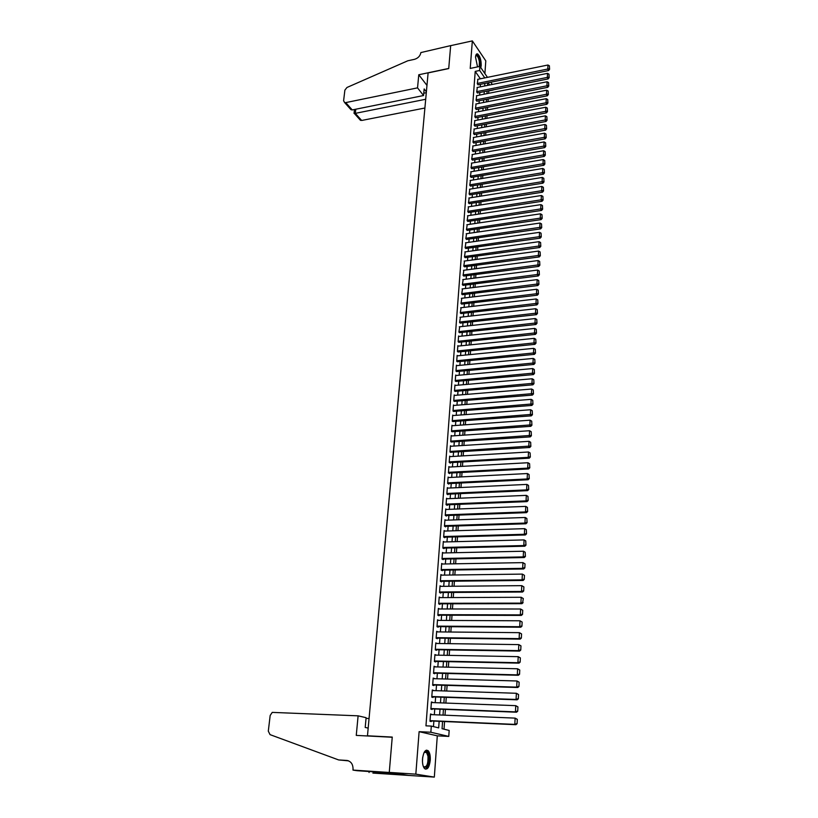 <?xml version="1.0" encoding="UTF-8"?>
<svg xmlns="http://www.w3.org/2000/svg" width="818" height="818" viewBox="0 0 818 818"><rect width="100%" height="100%" fill="white"/><g stroke="black" fill="none" stroke-linecap="round" stroke-linejoin="round"><path stroke-width="1.23" d="M430.258 760.362C430.483 755.934 429.828 752.754 428.284 750.822C425.452 749.053 423.53 751.752 422.517 758.92C422.282 763.347 422.937 766.538 424.47 768.491C427.333 770.249 429.266 767.54 430.258 760.362M480.8 67.618L481.219 65.471C481.199 60 480.023 56.166 477.702 53.978C476.505 53.487 475.779 54.53 475.524 57.117L477.538 66.902M442.579 721.445L442.057 728.705L449.174 730.443L448.765 736.415L430.851 732.243L431.311 726.087L438.683 727.887L439.154 721.302M352.977 770.086L389.256 772.468L392.231 737.253L356.259 735.392L358.11 715.832L272.241 712.386L270.175 715.453L268.304 731.159L270.052 734.636L338.652 759.942L346.74 760.443C350.994 761.221 353.1 764.206 353.039 769.421L352.977 770.086L356.965 770.689L383.928 772.54L394 774.094L372.865 773.082L434.327 777.1L437.293 735.842L448.765 736.415M484.89 73.589L485.8 60.89L472.344 40.9L470.217 68.426L479.961 66.391L487.467 77.352M488.602 93.324L488.775 90.9L493.131 90.031M444.021 729.186L444.563 721.537M445.002 715.188L445.411 709.4M445.861 703.061L446.26 697.345M446.7 691.016L447.098 685.372M447.538 679.063L447.927 673.48M448.376 667.181L448.755 661.67M449.205 655.382L449.583 649.942M450.023 643.664L450.401 638.296M450.841 632.028L451.209 626.721M451.648 620.463L452.017 615.218M452.456 608.97L452.814 603.796M453.254 597.569L453.612 592.457M454.051 586.23L454.399 581.179M454.839 574.972L455.186 569.982M455.626 563.786L455.963 558.858M456.403 552.671L456.741 547.815M457.17 541.639L457.507 536.833M457.947 530.667L458.274 525.923M458.704 519.778L459.041 515.084M459.471 508.949L459.788 504.317M460.217 498.193L460.544 493.622M460.974 487.508L461.291 482.988M461.71 476.884L462.027 472.436M462.456 466.332L462.763 461.935M463.192 455.851L463.489 451.505M463.918 445.432L464.215 441.147M464.644 435.084L464.941 430.851M465.37 424.798L465.657 420.616M466.086 414.583L466.372 410.452M466.792 404.419L467.078 400.35M467.497 394.327L467.784 390.298M468.203 384.296L468.489 380.329M468.908 374.327L469.184 370.411M469.604 364.429L469.869 360.554M470.289 354.583L470.554 350.758M470.974 344.797L471.24 341.014M471.659 335.073L471.914 331.341M472.334 325.4L472.589 321.73M473.009 315.799L473.264 312.169M473.673 306.249L473.929 302.66M474.338 296.76L474.593 293.222M475.002 287.333L475.248 283.836M475.657 277.956L475.902 274.5M476.311 268.631L476.557 265.226M476.966 259.367L477.201 256.014M477.61 250.165L477.845 246.842M478.254 241.003L478.479 237.731M478.888 231.903L479.113 228.682M479.522 222.864L479.747 219.674M480.156 213.866L480.37 210.727M480.779 204.929L480.994 201.831M481.403 196.044L481.618 192.976M482.027 187.21L482.231 184.183M482.64 178.426L482.845 175.441M483.254 169.694L483.458 166.749M483.857 161.013L484.062 158.109M484.46 152.383L484.665 149.52M485.064 143.794L485.268 140.972M485.667 135.267L485.861 132.475M486.26 126.78L486.454 124.029M486.853 118.344L487.037 115.635M487.436 109.96L487.63 107.281M488.029 101.616L488.213 98.978M408.356 775.382L389.266 772.407L415.83 774.155L434.327 777.1M389.266 772.407L392.251 737.069L367.476 735.791L428.111 72.904L448.724 68.569L450.667 45.655L472.344 40.9M431.73 714.635L430.524 713.971L429.982 721.241L431.219 721.558L431.26 720.944M432.62 702.57L431.413 701.926L430.881 709.145L432.108 709.482L432.149 708.879M433.499 690.596L432.303 689.952L431.771 697.13L432.988 697.488L433.039 696.885M434.378 678.695L433.182 678.071L432.661 685.187L433.867 685.576L433.918 684.983M435.258 666.875L434.061 666.261L433.54 673.337L434.747 673.735L434.787 673.153M436.117 655.146L434.931 654.533L434.409 661.558L435.616 661.987L435.657 661.404M436.986 643.48L435.8 642.887L435.278 649.87L436.475 650.31L436.515 649.727M437.834 631.905L436.659 631.312L436.137 638.245L437.333 638.715L437.374 638.142M438.683 620.402L437.507 619.819L436.996 626.711L438.182 627.202L438.223 626.619M439.532 608.97L438.356 608.398L437.845 615.238L439.031 615.75L439.072 615.187M438.693 603.817L521.956 603.684L520.913 603.132L521.199 597.283L439.154 597.621L440.37 597.6L439.194 597.058L438.693 603.858L439.869 604.39L439.91 603.817M441.178 586.342L440.033 585.79L439.532 592.539L440.708 593.091L440.749 592.529M441.945 575.136L440.871 574.594L440.37 581.301L441.536 581.874L441.577 581.312M442.712 564.011L441.689 563.469L441.199 570.136L442.354 570.729L442.395 570.177M443.489 552.958L442.507 552.426L442.017 559.042L443.172 559.655L443.213 559.103M444.256 541.966L443.325 541.444L442.835 548.029L443.99 548.653L444.031 548.111M445.023 531.056L444.133 530.545L443.653 537.078L444.798 537.733L444.839 537.181M445.79 520.217L444.941 519.706L444.46 526.199L445.595 526.874L445.636 526.332M446.556 509.44L445.738 508.939L445.258 515.391L446.393 516.076L446.434 515.544M447.313 498.745L446.536 498.244L446.055 504.655L447.18 505.36L447.221 504.829M448.07 488.111L447.323 487.62L446.853 493.98L447.967 494.706L448.008 494.174M448.826 477.538L448.111 477.058L447.64 483.387L448.755 484.123L448.796 483.602M449.583 467.047L448.888 466.567L448.417 472.845L449.532 473.612L449.573 473.09M450.329 456.618L449.655 456.137L449.194 462.385L450.299 463.162L450.34 462.64M451.076 446.25L450.432 445.769L449.972 451.986L451.107 452.262M451.812 435.943L451.188 435.473L450.738 441.648L451.873 441.945M452.558 425.708L451.955 425.248L451.495 431.372L452.63 431.7M453.295 415.544L452.702 415.084L452.252 421.168L453.376 421.505M454.021 405.431L453.458 404.971L453.008 411.025L454.123 411.382M454.747 395.391L454.205 394.93L453.755 400.953L454.869 401.331M455.473 385.401L454.941 384.951L454.501 390.932L455.606 391.331M456.199 375.482L455.677 375.033L455.237 380.983L456.342 381.392M456.914 365.626L456.413 365.176L455.974 371.086L457.068 371.525M457.62 355.82L457.139 355.38L456.7 361.259L457.794 361.709M458.336 346.086L457.855 345.646L457.426 351.484L458.52 351.955M459.041 336.402L458.581 335.973L458.152 341.771L459.235 342.261M459.736 326.781L458.867 332.118L459.941 332.619M460.442 317.22L459.573 322.527L460.657 323.049M461.127 307.711L460.289 312.987L461.352 313.529M461.822 298.263L460.984 303.509L462.058 304.061M462.507 288.877L461.689 294.091L462.753 294.664M463.192 279.541L462.385 284.725L463.438 285.308M463.867 270.267L463.07 275.41L464.123 276.024M464.542 261.044L463.765 266.157L464.808 266.78M465.217 251.872L464.44 256.964L465.483 257.598M465.882 242.762L465.125 247.823L466.158 248.468M466.546 233.692L465.8 238.733L466.833 239.398M467.211 224.694L466.464 229.694L467.497 230.379M467.865 215.737L467.129 220.707L468.162 221.412M468.52 206.831L467.794 211.78L468.816 212.496M469.174 197.987L468.458 202.905L469.471 203.631M469.818 189.183L469.113 194.071L470.125 194.817M470.462 180.441L469.757 185.297L470.769 186.054M471.096 171.739L470.411 176.576L471.413 177.353M471.73 163.099L471.056 167.905L472.058 168.692M472.364 154.5L471.689 159.275L472.692 160.083M472.998 145.952L472.334 150.706L473.325 151.514M473.622 137.455L472.968 142.179L473.949 143.007M474.246 129.009L473.591 133.702L474.573 134.541M474.859 120.604L474.215 125.277L475.197 126.125M475.473 112.25L474.839 116.892L475.82 117.761M476.086 103.937L475.462 108.559L476.434 109.438M476.689 95.686L476.076 100.277L477.047 101.166M477.303 87.465L476.689 92.035L477.651 92.935M480.37 78.794L475.217 71.391L425.963 725.842L431.311 726.087M433.468 726.619L433.867 721.067M434.327 714.738L434.757 708.981M435.217 702.672L435.626 696.977M436.096 690.678L436.505 685.055M436.965 678.766L437.364 673.214M437.824 666.936L438.233 661.455M438.683 655.187L439.082 649.768M439.542 643.521L439.931 638.173M440.391 631.925L440.779 626.639M441.229 620.412L441.608 615.187M442.068 608.97L442.446 603.817M442.896 597.61L443.274 592.518M443.724 586.322L444.092 581.291M444.542 575.105L444.91 570.136M445.36 563.96L445.718 559.062M446.168 552.896L446.526 548.05M446.976 541.905L447.323 537.119M447.773 530.974L448.121 526.25M448.561 520.125L448.908 515.452M449.358 509.338L449.695 504.726M450.135 498.622L450.473 494.072M450.912 487.978L451.239 483.479M451.689 477.395L452.017 472.957M452.456 466.884L452.783 462.507M453.223 456.444L453.54 452.109M453.98 446.066L454.297 441.792M454.736 435.749L455.043 431.526M455.483 425.503L455.79 421.331M456.229 415.319L456.526 411.198M456.965 405.196L457.262 401.137M457.702 395.145L457.998 391.127M458.438 385.145L458.724 381.188M459.164 375.217L459.45 371.3M459.88 365.339L460.166 361.484M460.606 355.533L460.882 351.72M461.311 345.779L461.587 342.016M462.027 336.086L462.293 332.374M462.732 326.454L462.998 322.783M463.428 316.883L463.694 313.263M464.123 307.363L464.389 303.795M464.818 297.905L465.074 294.378M465.503 288.509L465.759 285.022M466.188 279.163L466.434 275.727M466.863 269.868L467.119 266.474M467.538 260.635L467.784 257.292M468.213 251.453L468.458 248.151M468.878 242.332L469.123 239.071M469.542 233.263L469.777 230.042M470.207 224.244L470.432 221.064M470.861 215.277L471.086 212.148M471.505 206.371L471.741 203.273M472.16 197.506L472.385 194.459M472.804 188.702L473.019 185.686M473.438 179.95L473.663 176.974M474.082 171.238L474.297 168.303M474.716 162.588L474.921 159.694M475.34 153.978L475.555 151.126M475.964 145.42L476.178 142.608M476.587 136.913L476.792 134.142M477.211 128.457L477.405 125.716M477.824 120.041L478.019 117.342M478.438 111.677L478.632 109.019M479.041 103.365L479.236 100.737M479.645 95.093L479.839 92.506M480.248 86.872L480.432 84.315M477.896 79.295L477.293 83.845L478.254 84.755M367.476 735.791L368.652 736.036M437.293 735.842L419.113 731.67L415.83 774.155M419.113 731.67L430.851 732.243M475.217 71.391L479.665 70.471L480.013 61.902C479.011 56.769 477.661 54.571 475.984 55.307L475.739 55.644M487.702 82.853L487.528 85.409M487.129 91.054L486.945 93.651M486.546 99.305L486.352 101.943M485.953 107.608L485.769 110.277M485.371 115.951L485.176 118.661M484.777 124.346L484.583 127.087M484.174 132.782L483.98 135.573M483.581 141.279L483.377 144.101M482.978 149.817L482.773 152.68M482.364 158.406L482.16 161.299M481.761 167.036L481.546 169.98M481.137 175.727L480.933 178.702M480.524 184.469L480.309 187.486M479.9 193.252L479.685 196.32M479.276 202.097L479.062 205.195M478.653 210.993L478.428 214.132M478.019 219.93L477.794 223.12M477.385 228.928L477.15 232.159M476.741 237.987L476.516 241.249M476.096 247.087L475.861 250.4M475.452 256.249L475.217 259.603M474.798 265.461L474.563 268.866M474.143 274.725L473.898 278.181M473.489 284.05L473.244 287.547M472.824 293.437L472.569 296.975M472.16 302.875L471.904 306.453M471.485 312.374L471.229 316.004M470.81 321.924L470.554 325.605M470.135 331.535L469.869 335.257M469.45 341.208L469.184 344.981M468.765 350.932L468.489 354.756M468.07 360.728L467.794 364.593M467.375 370.574L467.098 374.491M466.669 380.482L466.393 384.46M465.963 390.452L465.687 394.481M465.258 400.493L464.972 404.562M464.542 410.585L464.256 414.716M463.826 420.749L463.53 424.931M463.1 430.974L462.804 435.207M462.374 441.27L462.078 445.554M461.649 451.618L461.342 455.963M460.912 462.037L460.595 466.434M460.166 472.528L459.849 476.986M459.419 483.08L459.102 487.589M458.673 493.704L458.346 498.274M457.916 504.399L457.589 509.021M457.15 515.156L456.822 519.839M456.393 525.984L456.055 530.729M455.616 536.884L455.278 541.69M454.839 547.855L454.501 552.712M454.062 558.899L453.714 563.817M453.274 570.013L452.927 574.993M452.487 581.199L452.129 586.25M451.689 592.467L451.331 597.569M450.892 603.796L450.524 608.97M450.084 615.218L449.716 620.453M449.276 626.7L448.898 632.007M448.458 638.265L448.07 643.633M447.63 649.911L447.252 655.351M446.802 661.629L446.413 667.14M445.974 673.439L445.575 679.001M445.125 685.32L444.726 690.954M444.286 697.273L443.877 702.989M443.428 709.318L443.029 715.106M489.655 84.98L488.131 82.761M490.8 82.229L492.324 84.448M484.777 77.894L479.665 70.471M439.603 714.963L440.023 709.186M440.473 702.866L440.882 697.161M441.331 690.842L441.74 685.218M442.19 678.909L442.589 673.347M443.039 667.059L443.438 661.568M443.888 655.29L444.276 649.86M444.726 643.592L445.104 638.224M445.554 631.977L445.933 626.68M446.383 620.433L446.751 615.208M447.201 608.97L447.569 603.807M448.019 597.59L448.387 592.488M448.826 586.271L449.184 581.24M449.634 575.044L449.992 570.064M450.432 563.878L450.779 558.96M451.229 552.784L451.577 547.927M452.017 541.772L452.364 536.976M452.804 530.821L453.141 526.086M453.581 519.951L453.918 515.268M454.348 509.144L454.685 504.522M455.125 498.407L455.452 493.847M455.882 487.743L456.209 483.244M456.649 477.15L456.965 472.702M457.395 466.618L457.712 462.221M458.152 456.147L458.458 451.812M458.898 445.749L459.205 441.475M459.634 435.421L459.941 431.198M460.37 425.156L460.667 420.984M461.096 414.951L461.393 410.83M461.822 404.818L462.119 400.748M462.548 394.736L462.835 390.718M463.264 384.726L463.55 380.759M463.98 374.777L464.256 370.861M464.685 364.889L464.961 361.024M465.391 355.063L465.667 351.239M466.086 345.288L466.362 341.525M466.781 335.584L467.058 331.863M467.477 325.932L467.743 322.261M468.162 316.351L468.428 312.721M468.847 306.811L469.103 303.233M469.522 297.343L469.777 293.805M470.197 287.926L470.452 284.439M470.871 278.56L471.117 275.124M471.536 269.255L471.781 265.86M472.201 260.012L472.436 256.658M472.855 250.819L473.101 247.506M473.51 241.678L473.745 238.406M474.164 232.588L474.399 229.367M474.808 223.559L475.043 220.379M475.452 214.582L475.677 211.443M476.096 205.655L476.311 202.557M476.73 196.78L476.945 193.723M477.364 187.966L477.579 184.95M477.988 179.193L478.203 176.218M478.612 170.471L478.827 167.537M479.236 161.811L479.44 158.907M479.849 153.191L480.054 150.328M480.463 144.622L480.667 141.8M481.076 136.095L481.281 133.314M481.679 127.628L481.884 124.888M482.283 119.203L482.477 116.493M482.886 110.829L483.08 108.16M483.489 102.506L483.673 99.868M484.082 94.223L484.266 91.626M484.665 85.982L484.849 83.426M438.315 608.919L439.532 608.919M437.477 620.32L438.693 620.32M436.618 631.782L437.845 631.793M435.769 643.326L436.996 643.347M434.9 654.952L436.137 654.973M434.031 666.65L435.268 666.68M433.162 678.429L434.399 678.459M432.282 690.29L433.52 690.331M431.393 702.222L432.64 702.273M430.503 714.247L431.751 714.298M477.63 79.356L547.958 65.011L547.753 69.182L548.581 70.563L549.584 69.274L549.389 65.808L549.584 69.274M477.978 84.816L548.581 70.563M477.323 83.436L549.246 68.722M549.389 65.808L547.958 65.011M479.215 66.555L479.409 61.963C478.867 58.691 477.978 56.595 476.72 55.685L475.698 55.828M480.319 66.923L480.36 61.974C479.685 57.904 478.571 55.307 477.017 54.172L476.587 54.039M424.061 752.56L425.462 751.384C427.057 751.098 428.151 752.642 428.765 756.016C428.816 765.566 427.006 769.032 423.315 766.415M423.489 766.65C426.72 767.621 428.223 764.155 427.998 756.251L426.546 752.488L424.941 751.957L424.113 752.499M425.329 769.125C428.468 767.386 429.767 762.846 429.235 755.495L427.425 750.822L426.352 750.137M417.538 87.863L345.738 102.608L352.261 109.929L423.55 95.532L417.538 87.863L418.775 74.755L448.734 68.446L450.667 45.614L420.881 52.567C420.207 55.972 418.07 58.231 414.481 59.336L407.793 60.788L346.975 87.475L344.879 90.123L343.611 100.757L344.613 102.557L345.738 102.608M426.965 85.399L418.775 74.755M426.382 91.8L424.153 88.937L423.55 95.532M425.697 99.264L355.319 113.354L361.658 120.471L359.593 119.346M424.89 108.017L361.658 120.471M426.301 92.679L423.765 93.201M354.48 109.479L354.03 113.365L355.319 113.354L355.789 109.213M349.296 107.812L350.983 109.694L352.261 109.929M369.051 718.521L366.045 718.388M338.652 759.942L348.591 760.863M389.256 772.468L408.346 775.444M358.11 715.832L366.106 717.693L365.206 727.458L368.172 728.102M369.153 771.497L369.061 772.509M477.017 87.526L547.539 73.354L547.324 77.557L548.162 78.927L549.164 77.649L548.98 74.162L549.164 77.649M477.364 92.996L548.162 78.927M476.71 91.626L548.827 77.097M548.98 74.162L547.539 73.354M476.413 95.737L547.119 81.759L546.905 85.972L547.743 87.342L548.745 86.054L548.561 82.557L548.745 86.054M476.751 101.227L547.743 87.342M476.107 99.857L548.408 85.512M548.561 82.557L547.119 81.759M475.8 103.998L546.69 90.205L546.475 94.438L547.324 95.798L548.326 94.52L548.142 91.013L548.326 94.52M476.137 109.5L547.324 95.798M475.493 108.15L547.988 93.978M548.142 91.013L546.69 90.205M475.176 112.301L546.26 98.692L546.046 102.966L546.894 104.305L547.907 103.027L547.712 99.51L547.907 103.027M475.524 117.812L546.894 104.305M474.869 116.473L547.569 102.495M547.712 99.51L546.26 98.692M474.563 120.655L545.831 107.24L545.616 111.534L546.475 112.864L547.477 111.596L547.293 108.058L547.477 111.596M474.9 126.187L546.475 112.864M474.246 124.857L547.14 111.054M547.293 108.058L545.831 107.24M473.939 129.06L545.401 115.839L545.187 120.154L546.046 121.473L547.048 120.205L546.864 116.657L547.048 120.205M474.266 134.602L546.046 121.473M473.622 133.283L546.71 119.673M546.864 116.657L545.401 115.839M473.305 137.506L544.972 124.479L544.747 128.825L545.606 130.134L546.618 128.866L546.434 125.297L546.618 128.866M473.642 143.058L545.606 130.134M472.998 141.749L546.281 128.344M546.434 125.297L544.972 124.479M472.681 146.013L544.532 133.181L544.307 137.547L545.177 138.845L546.189 137.577L545.995 133.999L546.189 137.577M473.009 151.575L545.177 138.845M472.364 150.277L545.841 137.056M545.995 133.999L544.532 133.181M472.047 154.561L544.093 141.923L543.868 146.32L544.737 147.608L545.759 146.34L545.565 142.751L545.759 146.34M472.364 160.134L544.737 147.608M471.73 158.845L545.412 145.829M545.565 142.751L544.093 141.923M471.403 163.15L543.653 150.727L543.428 155.144L544.297 156.422L545.32 155.164L545.125 151.555L545.32 155.164M471.72 168.743L544.297 156.422M471.086 167.465L544.972 154.653M545.125 151.555L543.653 150.727M470.759 171.8L543.203 159.571L542.978 164.019L543.858 165.287L544.88 164.029L544.686 160.41L544.88 164.029M471.076 177.404L543.858 165.287M470.442 176.146L544.532 163.518M544.686 160.41L543.203 159.571M470.115 180.492L542.753 168.477L542.528 172.956L543.408 174.203L544.43 172.956L544.236 169.316L544.43 172.956M470.432 186.115L543.408 174.203M469.798 184.858L544.082 172.455M544.236 169.316L542.753 168.477M469.471 189.244L542.303 177.434L542.078 181.933L542.958 183.171L543.99 181.923L543.796 178.283L543.99 181.923M469.777 194.878L542.958 183.171M469.143 193.631L543.643 181.432M543.796 178.283L542.303 177.434M468.816 198.038L541.853 186.453L541.628 190.972L542.508 192.199L543.541 190.952L543.346 187.302L543.541 190.952M469.113 203.682L542.508 192.199M468.489 202.455L543.193 190.461M543.346 187.302L541.853 186.453M468.162 206.893L541.393 195.512L541.168 200.073L542.058 201.279L543.091 200.042L542.896 196.371L543.091 200.042M468.458 212.547L542.058 201.279M467.824 211.33L542.733 199.551M542.896 196.371L541.393 195.512M467.497 215.788L540.943 204.633L540.708 209.214L541.598 210.42L542.641 209.183L542.436 205.492L542.641 209.183M467.784 221.463L541.598 210.42M467.17 220.267L542.283 208.692M542.436 205.492L540.943 204.633M466.833 224.745L540.483 213.815L540.248 218.416L541.138 219.602L542.181 218.375L541.986 214.674L542.181 218.375M467.119 230.431L541.138 219.602M466.495 229.244L541.823 217.895M541.986 214.674L540.483 213.815M466.168 233.754L540.013 223.038L539.778 227.68L540.678 228.856L541.72 227.619L541.526 223.907L541.72 227.619M466.444 239.449L540.678 228.856M465.831 238.273L541.363 227.148M541.526 223.907L540.013 223.038M465.493 242.813L539.543 232.332L539.318 236.995L540.217 238.15L541.26 236.923L541.066 233.202L541.26 236.923M465.769 248.529L540.217 238.15M465.156 247.363L540.903 236.463M541.066 233.202L539.543 232.332M464.818 251.924L539.082 241.678L538.837 246.371L539.747 247.517L540.79 246.29L540.596 242.547L540.79 246.29M465.084 257.66L539.747 247.517M464.481 256.504L540.432 245.829M540.596 242.547L539.082 241.678M464.133 261.095L538.602 251.075L538.367 255.799L539.277 256.934L540.33 255.707L540.125 251.954L540.33 255.707M464.399 266.842L539.277 256.934M463.796 265.697L539.962 255.257M540.125 251.954L538.602 251.075M463.448 270.318L538.132 260.533L537.886 265.288L538.796 266.402L539.86 265.185L539.655 261.412L539.86 265.185M463.704 276.075L538.796 266.402M463.111 274.95L539.491 264.746M539.655 261.412L538.132 260.533M462.763 279.592L537.651 270.052L537.416 274.838L538.326 275.942L539.379 274.725L539.185 270.942L539.379 274.725M463.008 285.37L538.326 275.942M462.415 284.255L539.021 274.286M539.185 270.942L537.651 270.052M462.068 288.928L537.17 279.633L536.925 284.439L537.845 285.533L538.909 284.327L538.704 280.523L538.909 284.327M462.303 294.715L537.845 285.533M461.72 293.621L538.541 283.887M538.704 280.523L537.17 279.633M461.372 298.325L536.69 289.265L536.444 294.102L537.365 295.175L538.428 293.979L538.224 290.155L538.428 293.979M461.597 304.122L537.365 295.175M461.025 303.038L538.06 293.55M538.224 290.155L536.69 289.265M460.667 307.772L536.199 298.959L535.954 303.836L536.874 304.889L537.947 303.693L537.743 299.858L537.947 303.693M460.892 313.58L536.874 304.889M460.319 312.517L537.579 303.263M537.743 299.858L536.199 298.959M459.961 317.272L535.708 308.713L535.463 313.621L536.393 314.664L537.457 313.468L537.262 309.623L537.457 313.468M460.176 323.1L536.393 314.664M459.614 322.047L537.089 313.049M537.262 309.623L535.708 308.713M459.256 326.832L535.217 318.539L534.962 323.468L535.902 324.501L536.966 323.304L536.772 319.439L536.966 323.304M459.46 332.681L535.902 324.501M458.898 331.638L536.598 322.895M536.772 319.439L535.217 318.539M458.54 336.454L534.716 328.417L534.471 333.376L535.401 334.388L536.475 333.202L536.281 329.327L536.475 333.202M458.734 342.313L535.401 334.388M458.182 341.29L536.107 332.803M536.281 329.327L534.716 328.417M457.824 346.137L534.215 338.355L533.97 343.345L534.911 344.347L535.984 343.171L535.78 339.276L535.984 343.171M457.998 352.006L534.911 344.347M457.466 350.994L535.606 342.762M535.78 339.276L534.215 338.355M457.098 355.871L533.714 348.356L533.459 353.386L534.41 354.368L535.483 353.192L535.289 349.276L535.483 353.192M457.262 361.76L534.41 354.368M456.741 360.769L535.115 352.803M535.289 349.276L533.714 348.356M456.372 365.677L533.213 358.427L532.958 363.489L533.898 364.45L534.982 363.284L534.788 359.358L534.982 363.284M456.526 371.566L533.898 364.45M456.004 370.595L534.604 362.895M534.788 359.358L533.213 358.427M455.646 375.534L532.702 368.56L532.446 373.652L533.397 374.603L534.481 373.437L534.277 369.491L534.481 373.437M455.779 381.444L533.397 374.603M455.278 380.482L534.103 373.049M534.277 369.491L532.702 368.56M454.91 385.452L532.191 378.754L531.925 383.877L532.886 384.818L533.98 383.652L533.776 379.695L533.98 383.652M455.033 391.382L532.886 384.818M454.532 390.431L533.592 383.274M533.776 379.695L532.191 378.754M454.164 395.431L531.669 389.02L531.414 394.174L532.375 395.094L533.469 393.939L533.264 389.961L533.469 393.939M454.276 401.372L532.375 395.094M453.796 400.452L533.08 393.57M533.264 389.961L531.669 389.02M453.417 405.483L531.148 399.348L530.892 404.532L531.853 405.431L532.947 404.286L532.743 400.288L532.947 404.286M453.52 411.434L531.853 405.431M453.049 410.524L532.569 403.918M532.743 400.288L531.148 399.348M452.671 415.585L530.626 409.736L530.371 414.961L531.332 415.841L532.436 414.695L532.232 410.687L532.436 414.695M452.753 421.556L531.332 415.841M452.293 420.667L532.048 414.348M532.232 410.687L530.626 409.736M451.914 425.759L530.105 420.196L529.839 425.462L530.81 426.321L531.915 425.186L531.71 421.158L531.915 425.186M451.976 431.74L530.81 426.321M451.536 430.861L531.526 424.839M531.71 421.158L530.105 420.196M451.158 435.994L529.573 430.728L529.307 436.025L530.289 436.873L531.393 435.728L531.189 431.689L531.393 435.728M451.199 441.986L530.289 436.873M450.769 441.137L531.005 435.391M531.189 431.689L529.573 430.728M450.391 446.291L529.041 441.331L528.776 446.648L529.757 447.487L530.862 446.352L530.657 442.293L530.862 446.352M450.411 452.303L529.757 447.487M450.002 451.464L530.473 446.025M530.657 442.293L529.041 441.331M449.624 456.659L528.51 451.996L528.234 457.354L529.226 458.172L530.33 457.037L530.125 452.967L530.33 457.037M449.624 462.681L529.226 458.172M449.235 461.863L528.234 457.354L529.941 456.72M530.125 452.967L528.51 451.996M448.847 467.088L527.968 462.732L527.692 468.131L528.684 468.918L529.798 467.804L529.594 463.704L529.798 467.804M448.826 473.131L528.684 468.918M448.458 472.323L527.692 468.131L529.399 467.487M529.594 463.704L527.968 462.732M448.07 477.579L527.426 473.54L527.15 478.97L528.142 479.747L529.266 478.632L529.052 474.522L529.266 478.632M448.019 483.632L528.142 479.747M447.671 482.855L527.15 478.97L528.868 478.315M529.052 474.522L527.426 473.54M447.282 488.141L526.874 484.42L526.598 489.89L527.6 490.636L528.725 489.532L528.51 485.401L528.725 489.532M447.211 494.215L527.6 490.636M446.894 493.448L526.598 489.89L528.326 489.225M528.51 485.401L526.874 484.42M446.495 498.776L526.322 495.371L526.046 500.872L527.048 501.608L528.172 500.504L527.968 496.362L528.172 500.504M446.383 504.859L527.048 501.608M446.096 504.123L526.046 500.872L527.774 500.207M527.968 496.362L526.322 495.371M445.698 509.481L525.769 506.393L525.493 511.935L526.495 512.651L527.63 511.557L527.416 507.385L527.63 511.557M445.565 515.575L526.495 512.651M445.299 514.849L525.493 511.935L527.221 511.26M527.416 507.385L525.769 506.393M444.9 520.248L525.217 517.487L524.931 523.07L525.943 523.765L527.078 522.671L526.864 518.489L527.078 522.671M444.726 526.352L525.943 523.765M444.501 525.657L524.931 523.07L526.669 522.395M526.864 518.489L525.217 517.487M444.092 531.087L524.655 528.663L524.369 534.277L525.381 534.952L526.516 533.868L526.311 529.665L526.516 533.868M443.888 537.211L525.381 534.952M443.693 536.536L524.369 534.277L526.117 533.592M526.311 529.665L524.655 528.663M443.284 541.997L524.082 539.911L523.806 545.555L524.819 546.209L525.964 545.136L525.749 540.913L525.964 545.136M443.029 548.132L524.819 546.209M442.875 547.477L523.806 545.555L525.555 544.87M525.749 540.913L524.082 539.911M442.466 552.978L523.52 551.23L523.234 556.915L524.256 557.549L525.401 556.485L525.187 552.242L525.401 556.485M442.17 559.123L524.256 557.549M442.057 558.49L523.234 556.915L524.992 556.23M525.187 552.242L523.52 551.23M441.648 564.031L522.947 562.631L525.033 563.899L524.829 567.907L525.033 563.899M441.301 570.187L523.684 568.97L522.661 568.357L522.947 562.631L524.614 563.643M441.239 569.584L522.661 568.357L524.42 567.661M523.684 568.97L524.829 567.907M440.82 575.156L522.365 574.103L524.461 575.371L524.256 579.4L524.461 575.371M440.421 581.332L523.111 580.463L522.078 579.87L522.365 574.103L524.052 575.126M440.411 580.739L522.078 579.87L523.847 579.164M523.111 580.463L524.256 579.4M439.992 586.353L521.782 585.657L523.888 586.915L523.684 590.985L523.888 586.915M439.532 592.539L522.538 592.028L521.495 591.455L521.782 585.657L523.469 586.69M439.573 591.976L521.495 591.455L523.275 590.749M522.538 592.028L523.684 590.985M522.896 598.326L521.199 597.283L523.305 598.551L522.692 602.416L523.305 598.551M438.734 603.285L520.913 603.132L522.692 602.416M521.956 603.684L523.111 602.641M438.315 608.97L520.616 609.001L522.733 610.259L522.528 614.369L522.733 610.259M437.855 615.177L521.363 615.412L520.32 614.88L520.616 609.001L522.313 610.044M437.896 614.676L520.32 614.88L522.109 614.165M521.363 615.412L522.528 614.369M437.466 620.392L520.023 620.79L522.14 622.048L521.935 626.189L522.14 622.048M437.006 626.619L520.78 627.222L519.727 626.711L520.023 620.79L521.72 621.844M437.037 626.128L519.727 626.711L521.516 625.985M520.78 627.222L521.935 626.189M436.618 631.895L519.42 632.662L521.557 633.919L521.342 638.091L521.557 633.919M436.147 638.122L520.187 639.114L519.123 638.633L519.42 632.662L521.127 633.715M436.188 637.672L519.123 638.633L520.923 637.897M520.187 639.114L521.342 638.091M435.759 643.469L518.827 644.615L520.964 645.862L520.749 650.065L520.964 645.862M435.288 649.707L519.583 651.087L518.52 650.627L518.827 644.615L520.534 645.678M435.319 649.288L518.52 650.627L520.33 649.881M519.583 651.087L520.749 650.065M434.89 655.116L518.213 656.66L520.36 657.897L520.156 662.13L520.36 657.897M434.43 661.373L518.98 663.142L517.917 662.703L518.213 656.66L519.941 657.723M434.45 660.975L517.917 662.703L519.727 661.956M518.98 663.142L520.156 662.13M434.021 666.854L517.61 668.776L519.757 670.024L519.553 674.277L519.757 670.024M433.55 673.122L518.377 675.279L517.303 674.87L517.61 668.776L519.338 669.85M433.581 672.744L517.303 674.87L519.123 674.114M518.377 675.279L519.553 674.277M433.141 678.664L516.996 680.985L519.154 682.222L518.939 686.517L519.154 682.222M432.681 684.942L517.763 687.509L516.69 687.12L516.996 680.985L518.724 682.059M432.702 684.594L516.69 687.12L518.51 686.353M517.763 687.509L518.939 686.517M432.262 690.556L516.373 693.275L518.551 694.513L518.336 698.828L518.551 694.513M431.792 696.844L517.15 699.819L516.066 699.451L516.373 693.275L518.111 694.359M431.812 696.527L516.066 699.451L517.896 698.684M517.15 699.819L518.336 698.828M431.372 702.529L515.759 705.658L517.937 706.885L517.712 711.241L517.937 706.885M430.902 708.828L516.526 712.212L515.442 711.875L515.759 705.658L517.497 706.742M430.922 708.541L515.442 711.875L517.283 711.098M516.526 712.212L517.712 711.241M430.472 714.584L515.125 718.122L517.313 719.349L517.099 723.725L517.313 719.349M430.012 720.893L515.902 724.697L514.808 724.39L515.125 718.122L516.874 719.216M430.023 720.638L514.808 724.39L516.659 723.603M515.902 724.697L517.099 723.725M422.681 757.386L422.456 761.446M347.906 760.628L346.74 760.443M475.687 55.9L476.72 55.685M424.941 751.957L425.462 751.384M424.215 752.355L426.546 752.488M360.554 120.41L354.358 113.477M350.983 109.694L344.613 102.557"/></g></svg>
